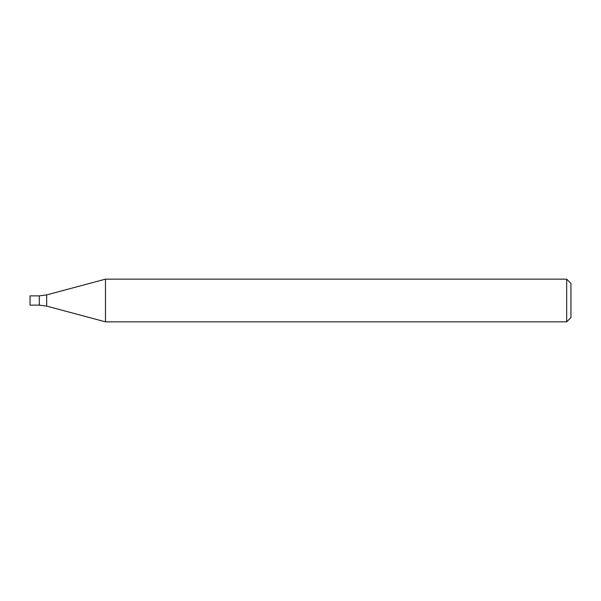 <?xml version="1.0" encoding="UTF-8"?>
<svg xmlns="http://www.w3.org/2000/svg" width="601" height="601" viewBox="0 0 601 601"><rect width="100%" height="100%" fill="white"/><g stroke="black" fill="none" stroke-linecap="round" stroke-linejoin="round"><path stroke-width="0.45" stroke-dasharray="3 2.25" d="M566.683 279.149L566.683 321.851M105.468 321.851L105.468 279.149M570.95 283.417L570.95 317.583M39.305 305.128L39.305 295.872L39.305 305.128M30.05 305.128L30.05 295.872M46.668 306.097L46.668 294.903"/><path stroke-width="0.9" d="M566.683 321.851L566.683 279.149L105.468 279.149L105.468 321.851L566.683 321.851L570.95 317.583L570.95 283.417L566.683 279.149M46.668 306.097L46.668 294.903L39.305 295.872L39.305 305.128L30.05 305.128L30.05 295.872L39.305 295.872L39.305 305.128L46.668 306.097L105.468 321.851M46.668 294.903L105.468 279.149"/></g></svg>
